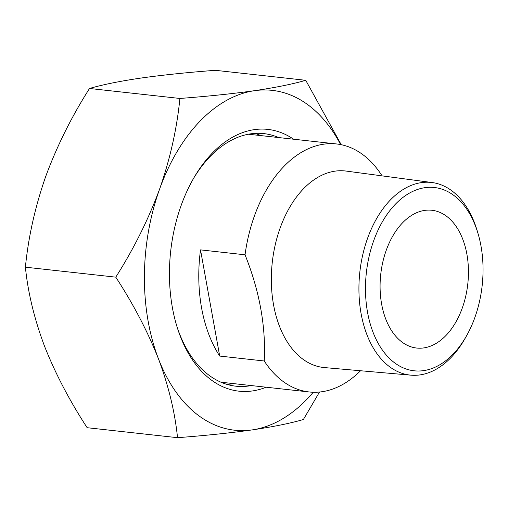 <?xml version="1.0" encoding="UTF-8"?>
<svg xmlns="http://www.w3.org/2000/svg" width="508" height="508" viewBox="0 0 508 508"><rect width="100%" height="100%" fill="white"/><g stroke="black" fill="none" stroke-linecap="round" stroke-linejoin="round"><path stroke-width="0.76" d="M313.252 392.24A170.961 108.02 -83.7 0 1 252.216 429.901A170.961 108.02 -83.7 0 1 158.42 358.718C168.624 386.048 174.993 412.375 177.521 437.686L87.141 427.704C69.526 400.666 55.315 373.475 44.507 346.139C34.296 318.808 27.927 292.487 25.4 267.176C28.334 237.173 35.096 206.953 45.688 176.53C56.934 146.101 71.545 116.751 89.51 88.481L179.889 98.457C176.962 128.46 170.199 158.68 159.601 189.103A170.961 108.02 -83.7 0 1 254.578 90.678A170.961 108.02 -83.7 0 1 340.595 144.57M293.567 139.211A131.686 83.204 96.3 0 0 194.348 177.038A131.686 83.204 96.3 0 0 169.443 272.402A131.686 83.204 96.3 0 0 177.609 328.651A131.686 83.204 96.3 0 0 266.186 387.21M278.676 137.566A127.064 80.289 96.3 0 0 263.779 133.598A127.064 80.289 96.3 0 0 193.599 178.321M260.877 135.604A127.064 80.289 96.3 0 0 254.794 133.401M158.42 358.718A170.961 108.02 -83.7 0 1 159.601 189.103C148.355 219.532 133.75 248.882 115.78 277.152C133.394 304.19 147.606 331.381 158.42 358.718M227.082 384.423A127.064 80.289 96.3 0 0 233.496 383.603M177.159 327.241A127.064 80.289 96.3 0 0 235.89 386.194A127.064 80.289 96.3 0 0 251.295 385.566M177.521 437.686C205.715 435.54 230.607 432.943 252.216 429.901C273.45 426.745 290.506 423.285 303.378 419.519L319.513 392.024M25.4 267.176L115.78 277.152M89.51 88.481C102.597 84.665 119.653 81.21 140.672 78.099C162.598 75.025 187.49 72.428 215.36 70.314L305.74 80.296C292.875 84.061 275.819 87.522 254.578 90.678C232.975 93.72 208.083 96.31 179.889 98.457M341.23 144.704L305.74 80.296M360.547 370.745A124.752 78.829 -83.7 0 1 343.795 383.851A124.752 78.829 -83.7 0 1 309.156 391.96A124.752 78.829 -83.7 0 1 264.236 360.991L219.704 356.07A124.752 78.829 -83.7 0 1 200.514 249.879L245.046 254.8A124.752 78.829 -83.7 0 1 301.898 152.057A124.752 78.829 -83.7 0 1 336.537 143.954A124.752 78.829 -83.7 0 1 381.457 174.923M466.649 335.636L465.252 338.118A96.901 61.227 -83.7 0 1 436.975 368.783A96.901 61.227 -83.7 0 1 410.934 375.164L324.396 367.576A98.863 62.465 -83.7 0 1 271.424 284.651A98.863 62.465 -83.7 0 1 317.767 177.387A98.863 62.465 -83.7 0 1 346.094 171.069L432.2 182.55A96.901 61.227 -83.7 0 1 477.126 230.549L477.952 233.28A92.202 58.261 -83.7 0 1 466.649 335.636A92.202 58.261 -83.7 0 1 439.744 364.808A92.202 58.261 -83.7 0 1 367.551 312.363A92.202 58.261 -83.7 0 1 408.781 193.497A92.202 58.261 -83.7 0 1 477.952 233.28M264.236 360.991C265.995 326.65 259.594 291.255 245.046 254.8M410.934 375.164A96.901 61.227 -83.7 0 1 359.01 293.878A96.901 61.227 -83.7 0 1 404.431 188.735A96.901 61.227 -83.7 0 1 432.2 182.55M435.896 343.541A69.31 43.79 96.3 0 0 468.401 268.827A69.31 43.79 96.3 0 0 431.87 210.261A69.31 43.79 96.3 0 0 412.623 214.763A69.31 43.79 96.3 0 0 380.124 289.477A69.31 43.79 96.3 0 0 416.655 348.043A69.31 43.79 96.3 0 0 435.896 343.541M200.514 249.879L219.704 356.07M309.156 391.96L220.999 382.226M336.537 143.954L248.38 134.22"/></g></svg>
